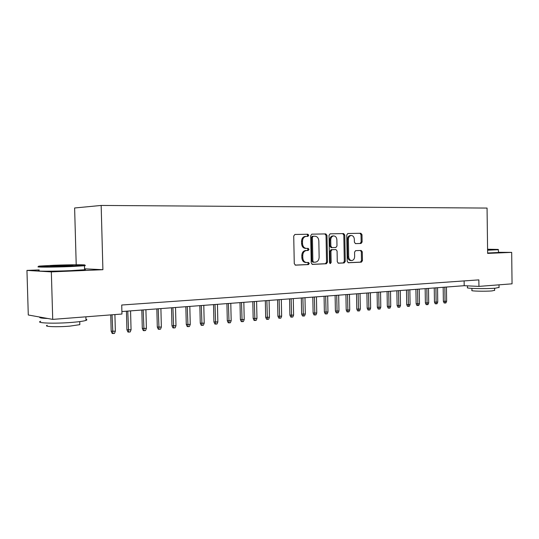 <?xml version="1.0" encoding="UTF-8"?>
<svg xmlns="http://www.w3.org/2000/svg" width="539" height="539" viewBox="0 0 539 539"><rect width="100%" height="100%" fill="white"/><g stroke="black" fill="none" stroke-linecap="round" stroke-linejoin="round"><path stroke-width="0.81" d="M308.739 235.28L307.877 234.236L294.927 234.465L293.721 236.028L294.267 263.679L295.534 265.161L308.47 264.568L309.285 263.47L308.423 262.446L306.765 262.52C304.414 262.331 303.093 260.761 302.797 257.817L302.75 255.526C302.918 252.623 304.144 250.958 306.428 250.527L308.214 250.467L309.009 249.382L308.146 248.344L306.489 248.398C304.137 248.176 302.81 246.592 302.52 243.641L302.473 241.351C302.635 238.481 303.834 236.837 306.091 236.399L307.951 236.358L308.739 235.28M306.293 248.398L305.552 248.398C303.201 248.176 301.88 246.592 301.584 243.648L301.537 241.357C301.699 238.501 302.898 236.85 305.148 236.419L307.014 236.372L307.796 235.3L306.934 234.249L294.846 234.472M295.17 265.107L307.526 264.541L308.342 263.45L307.762 262.473M306.361 262.513L305.829 262.5C303.477 262.311 302.157 260.741 301.86 257.797L301.813 255.52C301.981 252.616 303.208 250.952 305.492 250.527L307.27 250.467L308.072 249.382L307.405 248.371M361.056 243.46L362.12 241.991L361.999 234.701L360.881 233.272L347.844 233.508L346.745 234.997L347.217 261.334L348.362 262.749L361.393 262.156L362.444 260.66L362.296 251.868L361.177 250.467L355.619 250.655L354.568 252.144L354.642 256.537C354.514 258.882 353.557 260.222 351.778 260.553C349.959 260.418 348.935 259.158 348.706 256.78L348.396 239.464C348.517 237.16 349.454 235.839 351.185 235.496C353.052 235.617 354.103 236.897 354.339 239.323L354.392 242.193L355.518 243.615L361.056 243.46L360.092 243.466L361.157 241.998L361.029 234.714L359.917 233.293L347.776 233.515M487.633 253.397L511.686 252.38L512.05 283.824L478.942 286.391L478.854 279.876L121.726 305.02L121.962 314.028L52.721 319.384L51.34 271.885L102.902 269.702L101.164 205.447L487.061 208.067L487.633 253.397M326.991 235.381L325.799 233.906L311.811 234.162L310.7 235.698L311.219 262.931L312.445 264.386L326.364 263.753L327.49 262.21L326.991 235.381L326.041 235.395L324.849 233.926L311.791 234.162M330.151 233.832L343.633 233.589L344.785 235.031L345.256 261.422L344.165 262.938L338.438 263.2L337.273 261.779L337.077 250.999L335.905 249.564L332.031 249.692L330.939 251.208L331.148 262.493L330.36 263.571L329.524 262.567L329.026 235.341L330.151 233.832M101.164 205.447L74.618 207.987L76.215 264.764M39.192 269.918L26.95 270.41L51.34 271.885M26.95 270.41L28.284 314.985L52.721 319.384M511.686 252.38L498.615 252.313M121.902 311.535L464.187 285.697L478.942 286.391M464.119 280.913L464.187 285.697M361.191 262.149L361.184 261.671M102.902 269.702L84.556 268.813M312.094 264.339L325.408 263.733L326.54 262.19L326.041 235.395M313.22 236.25L312.404 237.328L312.863 261.193L313.718 262.217L315.483 262.136C317.754 261.725 318.973 260.067 319.135 257.17L318.832 240.953C318.549 238.043 317.255 236.466 314.944 236.217L312.243 236.271L311.461 237.342L312.404 237.328M313.631 262.217L312.775 262.197L311.919 261.179L311.461 237.342M312.276 236.271L314.944 236.217M330.084 233.832L343.633 233.589M338.108 263.153L343.208 262.917L344.3 261.402L343.821 235.051L342.669 233.609M335.905 249.564L331.081 249.685L329.983 251.208L330.191 262.473L331.148 262.493M329.841 263.362L330.191 262.473M336.875 239.808C336.626 237.342 335.541 236.048 333.607 235.92C331.815 236.271 330.858 237.618 330.73 239.956L330.845 246.161L332.024 247.61L335.898 247.489L336.983 245.979L336.875 239.808M332.92 235.934L332.657 235.941C330.865 236.291 329.902 237.632 329.78 239.97L330.73 239.956M332.024 247.61L331.074 247.61L329.895 246.161L329.78 239.97M355.336 243.601L360.092 243.466M350.478 235.509L350.222 235.516C348.49 235.853 347.561 237.173 347.433 239.471L348.396 239.464M351.441 260.546L350.822 260.532C348.996 260.398 347.972 259.144 347.743 256.766L347.433 239.471M348.032 262.695L360.423 262.136L361.48 260.647L361.325 251.861L360.456 250.487M115.353 331.189L114.484 333.405L112.887 333.553L112.159 333.412L111.175 331.209L115.353 331.189L114.908 314.574M112.887 333.553L112.038 314.796M111.175 331.209L110.738 314.897M53.698 265.276L39.536 266.084C33.708 266.717 53.543 266.684 70.461 266.003L83.814 265.235C89.791 264.582 70.42 264.622 53.698 265.276M83.943 265.356C85.647 265.444 85.822 265.579 84.468 265.754L70.69 266.569C53.348 267.27 33.007 267.304 38.997 266.643M50.37 265.922L50.922 265.902M57.761 265.451L72.987 265.417L66.142 265.815L50.855 265.842L57.761 265.451M67.51 265.761L56.299 266.064M85.957 319.263C87.177 319.587 87.183 319.964 85.984 320.402C83.801 321.123 79.233 321.776 72.273 322.362C54.843 323.851 34.449 323.104 40.708 321.278M47.661 318.475C41.476 318.266 38.875 317.794 39.846 317.067M79.806 323.784L79.826 324.653L69.895 326.129C57.397 327.234 42.783 326.661 47.237 325.28M84.569 269.318C85.782 269.426 85.789 269.567 84.583 269.743L70.804 270.639C53.321 271.407 32.906 271.373 39.212 270.618M487.586 249.833L498.177 249.422L487.579 249.247M498.46 249.698L487.593 250.224M487.579 249.416L490.463 249.51L487.586 249.658M499.04 287.388L495.415 288.183C486.016 289.012 464.712 288.533 467.522 287.583L467.495 285.852M494.634 290.305L491.999 290.905C485.248 291.518 469.954 291.148 471.942 290.433L471.915 288.385M498.615 252.461L487.627 253.02M498.177 249.422L498.615 252.548M131.058 329.774L130.195 331.957L128.639 332.105L127.898 331.97L126.921 329.794L131.058 329.774L130.566 310.882M128.639 332.105L127.763 311.097M126.921 329.794L126.436 311.198M146.392 328.386L145.537 330.548L144.014 330.69L143.259 330.562L142.296 328.413L146.392 328.386L145.914 309.723M144.014 330.69L143.179 309.932M142.296 328.413L141.824 310.033M161.356 327.038L160.507 329.174L159.025 329.309L158.257 329.188L157.3 327.058L161.356 327.038L160.898 308.591M159.025 329.309L158.23 308.793M157.3 327.058L156.849 308.901M175.977 325.718L175.135 327.827L173.686 327.961L172.904 327.84L171.961 325.738L175.977 325.718L175.532 307.486M173.686 327.961L172.925 307.688M171.961 325.738L171.517 307.789M190.254 324.431L189.418 326.513L188.003 326.647L187.208 326.526L186.278 324.451L190.254 324.431L189.822 306.408M188.003 326.647L187.276 306.603M186.278 324.451L185.847 306.711M204.207 323.171L203.378 325.233L201.997 325.361L201.188 325.246L200.265 323.191L204.207 323.171L203.789 305.357M201.997 325.361L201.303 305.546M200.265 323.191L199.854 305.653M217.844 321.938L217.022 323.979L215.674 324.101L214.852 323.993L213.936 321.958L217.844 321.938L217.446 304.326M215.674 324.101L215.007 304.508M213.936 321.958L213.538 304.623M231.177 320.732L230.362 322.753L229.041 322.874L228.213 322.767L227.303 320.759L231.177 320.732L230.786 303.316M229.041 322.874L228.408 303.497M227.303 320.759L226.919 303.612M244.214 319.553L243.406 321.554L242.112 321.668L241.277 321.567L240.381 319.58L244.214 319.553L243.837 302.332M242.112 321.668L241.512 302.507M240.381 319.58L240.003 302.622M256.968 318.408L256.16 320.382L254.9 320.496L254.051 320.395L253.162 318.428L256.968 318.408L256.604 301.368M254.9 320.496L254.327 301.544M253.162 318.428L252.804 301.658M269.439 317.276L268.644 319.229L267.411 319.344L266.549 319.243L265.673 317.303L269.439 317.276L269.089 300.425M267.411 319.344L266.866 300.594M265.673 317.303L265.329 300.708M281.648 316.177L280.859 318.111L279.647 318.219L278.784 318.125L277.915 316.204L281.648 316.177L281.311 299.502M279.647 318.219L279.128 299.671M277.915 316.204L277.578 299.785M293.6 315.099L292.812 317.006L291.633 317.121L290.757 317.026L289.901 315.126L293.6 315.099L293.27 298.599M291.633 317.121L291.134 298.761M289.901 315.126L289.571 298.882M305.296 314.042L304.522 315.935L303.363 316.043L302.48 315.948L301.631 314.069L305.296 314.042L304.98 297.717M303.363 316.043L302.891 297.878M301.631 314.069L301.314 297.993M316.757 313.004L315.982 314.877L314.85 314.985L313.961 314.891L313.119 313.031L316.757 313.004L316.447 296.854M314.85 314.985L314.405 297.009M313.119 313.031L312.815 297.124M327.975 311.993L327.213 313.846L326.095 313.947L325.206 313.86L324.37 312.02L327.975 311.993L327.678 296.005M326.095 313.947L325.677 296.154M324.37 312.02L324.074 296.275M338.97 311.003L338.209 312.836L337.118 312.937L336.221 312.849L335.399 311.03L338.97 311.003L338.681 295.17M337.118 312.937L336.72 295.325M335.399 311.03L335.11 295.446M349.744 310.026L348.989 311.845L347.918 311.946L347.022 311.859L346.2 310.053L349.744 310.026L349.467 294.361M347.918 311.946L347.54 294.503M346.2 310.053L345.923 294.624M360.301 309.076L359.553 310.875L358.502 310.969L357.6 310.888L356.784 309.103L360.301 309.076L360.032 293.56M358.502 310.969L358.145 293.701M356.784 309.103L356.522 293.829M370.65 308.14L369.909 309.925L368.878 310.019L367.969 309.938L367.167 308.167L370.65 308.14L370.387 292.778M368.878 310.019L368.541 292.92M367.167 308.167L366.904 293.041M380.797 307.223L380.056 308.988L379.052 309.083L378.135 309.002L377.34 307.25L380.797 307.223L380.547 292.01M379.052 309.083L378.735 292.151M377.34 307.25L377.091 292.273M390.748 306.327L390.014 308.072L389.03 308.167L388.114 308.086L387.319 306.354L390.748 306.327L390.505 291.262M389.03 308.167L388.727 291.397M387.319 306.354L387.076 291.518M400.511 305.445L399.783 307.176L398.813 307.264L397.89 307.19L397.108 305.472L400.511 305.445L400.275 290.521M398.813 307.264L398.53 290.656M397.108 305.472L396.872 290.784M410.085 304.582L409.364 306.293L408.414 306.381L407.484 306.307L406.709 304.609L410.085 304.582L409.856 289.8M408.414 306.381L408.144 289.928M406.709 304.609L406.487 290.056M419.483 303.733L418.763 305.431L417.833 305.519L416.903 305.445L416.135 303.76L419.483 303.733L419.261 289.093M417.833 305.519L417.577 289.221M416.135 303.76L415.913 289.342M428.7 302.898L427.986 304.582L427.07 304.663L426.14 304.596L425.379 302.925L428.7 302.898L428.485 288.392M427.07 304.663L426.841 288.52M425.379 302.925L425.17 288.648M437.749 302.083L437.041 303.747L436.145 303.834L435.216 303.767L434.454 302.109L437.749 302.083L437.54 287.711M436.145 303.834L435.923 287.833M434.454 302.109L434.252 287.961M446.636 301.281L445.935 302.931L445.052 303.012L444.116 302.945L443.368 301.308L446.636 301.281L446.433 287.038M445.052 303.012L444.843 287.159M443.368 301.308L443.166 287.287M306.934 234.249L307.877 234.236M305.317 236.405L306.26 236.392M301.537 241.357L302.473 241.351M301.584 243.648L302.52 243.641M305.593 250.52L306.529 250.527M301.813 255.52L302.75 255.526M301.86 257.797L302.797 257.817M306.974 236.378L307.917 236.358M326.54 262.19L327.49 262.21M325.408 263.733L326.358 263.753L325.415 263.726M324.849 233.926L325.799 233.906M311.919 261.179L312.863 261.193M343.821 235.051L344.785 235.031M344.3 261.402L345.256 261.422M331.108 249.685L332.064 249.685M329.983 251.208L330.939 251.208M329.895 246.161L330.845 246.161M347.743 256.766L348.706 256.78M361.325 251.861L362.296 251.868M361.48 260.647L362.444 260.66M359.917 233.293L360.881 233.272M361.029 234.714L361.999 234.701M361.157 241.998L362.12 241.991M305.148 236.419L306.091 236.399M305.492 250.527L306.428 250.527M307.014 236.372L307.951 236.358M312.243 236.271L313.186 236.257M331.081 249.685L332.031 249.692M332.657 235.941L333.607 235.92M350.222 235.516L351.185 235.496M360.126 243.466L361.09 243.46M84.583 269.743L84.468 265.754M79.745 321.594L79.826 324.653M85.984 320.402L85.89 316.817M83.814 265.235L84.367 265.767M494.607 288.244L494.634 290.494M499.047 287.637L499.013 284.835"/></g></svg>
